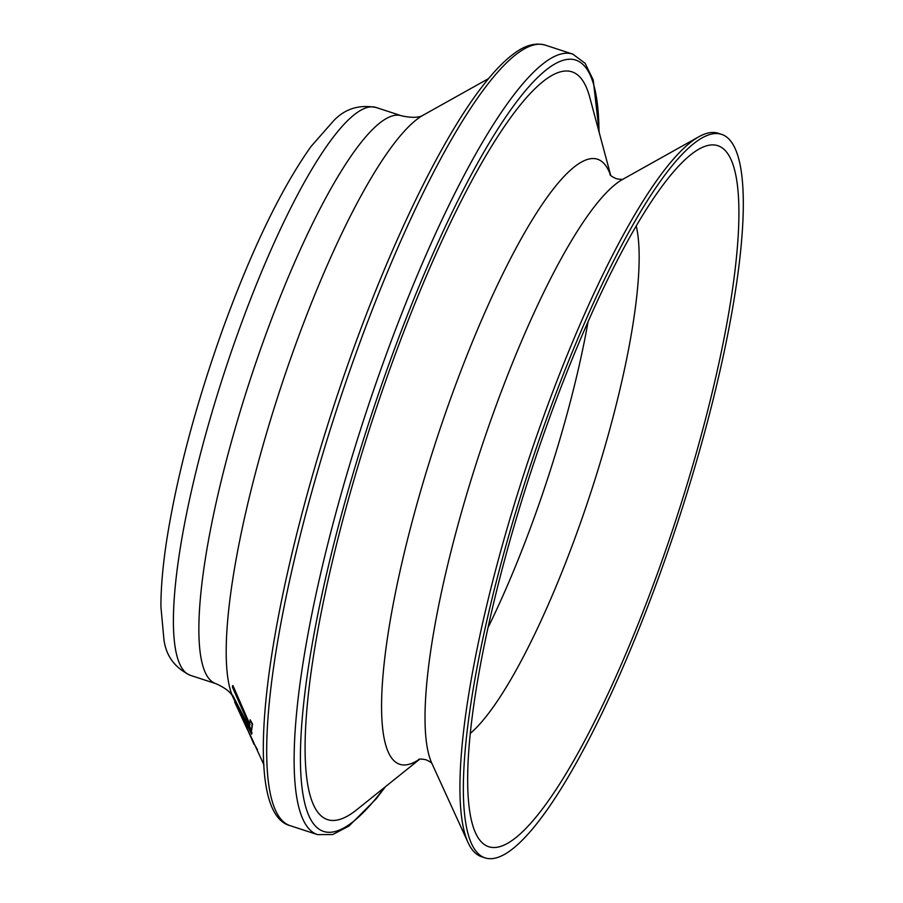 <?xml version="1.0" encoding="UTF-8"?>
<svg xmlns="http://www.w3.org/2000/svg" width="903" height="903" viewBox="0 0 903 903"><rect width="100%" height="100%" fill="white"/><g stroke="black" fill="none" stroke-linecap="round" stroke-linejoin="round"><path stroke-width="1.35" d="M659.077 568.935A368.796 76.394 108.1 0 0 695.965 150.948A368.796 76.394 108.1 0 0 547.579 423.293A368.796 76.394 108.1 0 0 474.052 829.293A368.796 76.394 108.1 0 0 659.077 568.935M721.655 134.378L718.269 133.272A380.592 78.832 108.1 0 0 698.967 136.703A380.592 78.832 108.1 0 0 542.398 419.85A380.592 78.832 108.1 0 0 468.059 842.567A380.592 78.832 108.1 0 0 481.615 856.744L485.001 857.85A380.592 78.832 108.1 0 0 660.872 571.272A380.592 78.832 108.1 0 0 721.655 134.378A380.592 78.832 108.1 0 0 545.796 420.967A380.592 78.832 108.1 0 0 485.001 857.85M610.721 175.442L589.704 97.14A393.381 81.484 108.1 0 0 390.231 368.187A393.381 81.484 108.1 0 0 356.538 809.901L419.771 759.163M235.164 703.121L239.6 711.677M252.016 732.83L251.644 734.252L245.582 722.152L246.666 727.604L254.003 744.343L232.692 695.242L252.016 732.83L251.644 734.252M246.237 723.461L247.117 727.4M232.511 685.783L249.612 725.019L250.165 719.781L252.095 724.274L251.531 730.685L232.398 687.002L232.963 685.614L250.063 724.838M250.165 719.781L252.547 724.104L251.531 730.685M254.307 744.207L257.468 749.659M234.678 702.082L247.569 729.963M246.666 727.604L254.025 743.056M253.574 743.248L254.003 744.343M232.692 695.242L251.565 733.01M244.487 722.581L243.652 718.269L236.518 703.809L244.487 722.581M240.187 711.259L243.923 720.007M487.947 627.777A283.858 58.797 108.1 0 0 534.892 515.748A283.858 58.797 108.1 0 0 588.067 321.716M698.967 136.703L622.675 179.37A314.729 65.197 108.1 0 0 493.219 413.518A314.729 65.197 108.1 0 0 431.736 763.069L468.059 842.567M470.237 733.473A281.815 58.379 108.1 0 0 578.078 529.564A281.815 58.379 108.1 0 0 636.243 225.987M610.484 175.182A318.296 65.93 108.1 0 0 450.473 399.002A318.296 65.93 108.1 0 0 419.421 759.231M545.356 45.15A410.594 85.051 108.1 0 0 355.624 354.315A410.594 85.051 108.1 0 0 290.044 825.635C233.854 810.578 271.927 576.114 351.741 353.626C394.058 235.638 445.19 131.928 486.186 81.518C495.961 69.362 505.183 60.083 513.875 53.695C525.015 45.24 535.513 42.396 545.356 45.15L572.784 54.124A410.594 85.051 108.1 0 0 383.053 363.288A410.594 85.051 108.1 0 0 317.472 834.609L332.755 834.53L348.976 826.042L376.066 798.963L385.513 786.648M598.982 131.714A405.673 84.035 108.1 0 0 388.369 365.76A405.673 84.035 108.1 0 0 300.428 754.298A405.673 84.035 108.1 0 0 384.452 787.506M376.156 107.502A298.724 61.878 108.1 0 0 238.11 332.428A298.724 61.878 108.1 0 0 190.398 675.342C174.9 667.87 166.084 655.996 163.951 639.708L160.915 606.782C160.881 587.379 162.912 564.589 166.987 538.436C177.327 474.199 195.861 404.612 222.578 329.651C251.61 249.725 281.104 188.659 311.061 146.444L333.738 120.641C345.093 108.744 359.225 104.364 376.156 107.502L401.598 115.821C420.505 119.941 423.97 114.038 423.236 115.144A313.736 64.982 108.1 0 0 294.186 348.547A313.736 64.982 108.1 0 0 232.895 697.003L235.119 701.879M401.598 115.821A298.724 61.878 108.1 0 0 263.563 340.758A298.724 61.878 108.1 0 0 215.851 683.661C233.527 691.517 232.827 698.324 232.895 697.003M432.131 763.825C431.848 762.888 429.805 761.534 426.013 759.773C421.859 758.949 419.41 758.836 418.676 759.423M623.442 178.986C622.664 179.573 620.226 179.46 616.106 178.636C612.279 176.853 610.236 175.498 609.988 174.584M290.044 825.635L317.472 834.609M254.432 744.151L264.003 765.078M190.398 675.342L215.851 683.661M423.236 115.144L488.557 78.606M599.332 133.023L593.203 79.87L585.121 63.289L572.784 54.124M234.87 702.511L236.496 706.056"/></g></svg>

